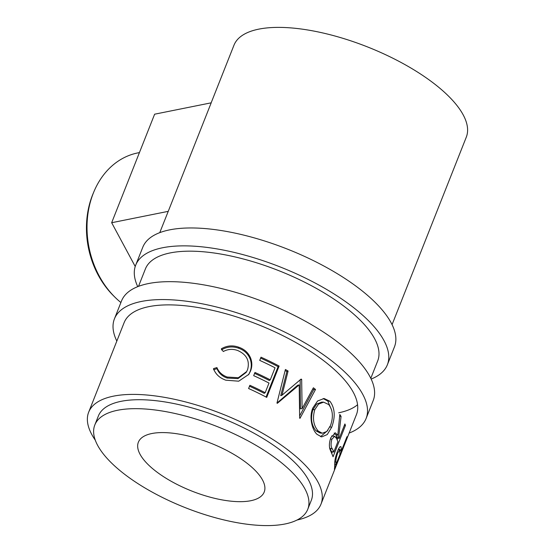 <?xml version="1.0" encoding="UTF-8"?>
<svg xmlns="http://www.w3.org/2000/svg" width="553" height="553" viewBox="0 0 553 553"><rect width="100%" height="100%" fill="white"/><g stroke="black" fill="none" stroke-linecap="round" stroke-linejoin="round"><path stroke-width="0.83" d="M349.137 433.061A135.34 51.491 -158.4 0 0 366.107 418.483L373.192 400.579A135.34 51.491 -158.4 0 0 298.641 317.616A135.34 51.491 -158.4 0 0 148.411 283.565A135.34 51.491 -158.4 0 0 121.529 300.936L114.436 318.839A135.34 51.491 -158.4 0 0 116.828 341.083M366.107 418.483A135.34 51.491 -158.4 0 0 291.549 335.519A135.34 51.491 -158.4 0 0 141.326 301.468A135.34 51.491 -158.4 0 0 114.436 318.839M297.051 520.02A124.93 47.53 -158.4 0 0 320.982 504.163L356.422 414.653A124.93 47.53 -158.4 0 0 287.608 338.07A124.93 47.53 -158.4 0 0 148.937 306.632A124.93 47.53 -158.4 0 0 124.114 322.675L88.674 412.185A124.93 47.53 -158.4 0 0 95.268 440.133M338.692 412.787A124.93 47.53 -158.4 0 0 357.563 404.748M115.038 297.286L113.6 295.862A80.683 64.355 -101.4 0 1 92.524 195.05A80.683 64.355 -101.4 0 1 93.063 193.723L93.844 191.85A83.282 66.436 78.6 0 0 93.291 193.218A83.282 66.436 78.6 0 0 115.038 297.286A83.282 66.436 78.6 0 0 120.9 302.526M139.432 152.587L137.766 152.918A83.282 66.436 78.6 0 0 93.844 191.85M392.07 324.625L466.297 137.151A124.93 47.53 -158.4 0 0 397.476 60.574A124.93 47.53 -158.4 0 0 258.804 29.136A124.93 47.53 -158.4 0 0 233.988 45.173L211.156 102.83M371.153 379.061A135.34 51.491 -158.4 0 0 387.37 364.773L394.455 346.869A135.34 51.491 -158.4 0 0 319.904 263.912A135.34 51.491 -158.4 0 0 169.681 229.854A135.34 51.491 -158.4 0 0 142.792 247.226L135.699 265.129A135.34 51.491 -158.4 0 0 137.745 286.648M387.37 364.773A135.34 51.491 -158.4 0 0 312.818 281.809A135.34 51.491 -158.4 0 0 162.589 247.758A135.34 51.491 -158.4 0 0 135.699 265.129M250.758 500.728A67.666 25.749 21.6 0 1 175.647 483.695A67.666 25.749 21.6 0 1 138.368 442.22A67.666 25.749 21.6 0 1 151.812 433.531A67.666 25.749 21.6 0 1 226.924 450.557A67.666 25.749 21.6 0 1 264.203 492.039A67.666 25.749 21.6 0 1 250.758 500.728M307.758 509.285L311.304 500.334A114.519 43.569 -158.4 0 0 248.221 430.137A114.519 43.569 -158.4 0 0 121.107 401.319A114.519 43.569 -158.4 0 0 98.358 416.022L94.812 424.974A114.519 43.569 -158.4 0 0 157.895 495.17A114.519 43.569 -158.4 0 0 285.009 523.988A114.519 43.569 -158.4 0 0 307.758 509.285A114.519 43.569 -158.4 0 0 244.675 439.089A114.519 43.569 -158.4 0 0 117.561 410.271A114.519 43.569 -158.4 0 0 94.812 424.974M341.339 450.114A124.93 47.53 -158.4 0 1 341.256 451.137L346.98 436.676A124.93 47.53 -158.4 0 1 346.8 437.935L334.392 469.269A124.93 47.53 -158.4 0 0 334.683 466.476L334.724 462.598C334.911 459.474 335.789 455.831 337.344 451.677C339.072 447.55 340.295 445.939 341.028 446.838L341.339 450.114L338.892 449.278L338.92 448.303M340.738 446.589L340.358 446.63M338.678 437.195A124.93 47.53 -158.4 0 1 339.183 438.411L344.906 423.957A124.93 47.53 -158.4 0 1 345.459 425.437L333.058 456.771A124.93 47.53 -158.4 0 0 331.717 453.432L329.899 449.119C329 445.746 329.325 441.916 330.867 437.623L335.408 432.812L337.807 435.315L339.805 414.446A124.93 47.53 -158.4 0 1 341.063 416.409L338.678 437.195L336.286 436.628L336.521 435.024M317.014 434.34C311.795 429.529 308.996 416.672 312.825 407.996L317.595 400.994L324.113 398.513L329.906 401.25C334.938 408.01 335.54 416.672 331.717 427.22L327.238 434.561L321.687 436.911L317.014 434.34M301.668 379.434A124.93 47.53 -158.4 0 0 301.115 379.068L281.995 395.229L288.099 371.028A124.93 47.53 -158.4 0 0 285.403 369.487L276.963 403.096A124.93 47.53 -158.4 0 1 277.343 403.317L299.187 384.888L299.657 418.116A124.93 47.53 -158.4 0 1 299.968 418.358L315.521 389.464A124.93 47.53 -158.4 0 0 313.378 387.791L302.104 408.626L301.668 379.434L300.161 379.766L300.41 408.826L302.104 408.626M266.719 397.386A124.93 47.53 -158.4 0 0 248.601 388.517L249.873 385.303A124.93 47.53 -158.4 0 1 265.184 392.699L269 383.063A124.93 47.53 -158.4 0 0 253.689 375.667L254.961 372.452A124.93 47.53 -158.4 0 1 270.272 379.849L275.048 367.8A124.93 47.53 -158.4 0 0 259.73 360.397L261.002 357.19A124.93 47.53 -158.4 0 1 279.12 366.051L266.719 397.386M213.493 368.623L216.921 367.579C218.788 372.1 222.244 375.259 227.297 377.056L238.35 377.72L246.659 371.54L247.564 369.66C249.963 360.839 246.638 354.445 237.583 350.464C232.633 348.736 227.864 349.081 223.288 351.514L221.338 348.805C226.868 345.57 232.702 345.044 238.834 347.243C244.502 349.213 248.442 352.855 250.654 358.178C252.258 362.616 252.203 366.943 250.474 371.153L248.815 374.374L238.716 381.19L225.831 380.194C219.645 378.01 215.532 374.153 213.493 368.623M138.499 286.357L145.384 268.965A124.93 47.53 21.6 0 1 170.2 252.921A124.93 47.53 21.6 0 1 308.871 284.36A124.93 47.53 21.6 0 1 377.692 360.943L370.8 378.335M320.982 504.163A124.93 47.53 -158.4 0 0 252.168 427.587A124.93 47.53 -158.4 0 0 113.496 396.148A124.93 47.53 -158.4 0 0 88.674 412.185M216.921 367.579L216.99 368.657C218.788 373.151 222.161 376.282 227.11 378.045L237.928 378.632L246.133 372.445L246.659 371.54M227.297 377.056L227.11 378.045M221.463 349.897C226.917 346.634 232.647 346.081 238.647 348.238C244.198 350.16 248.048 353.761 250.177 359.056C251.726 363.466 251.636 367.78 249.915 371.996L248.511 374.81M238.834 347.243L238.647 348.238M250.654 358.178L250.177 359.056M250.474 371.153L249.915 371.996M213.617 369.715L216.99 368.657M265.184 392.699L264.21 393.342A122.324 46.542 -158.4 0 0 249.507 386.229M270.272 379.849L269.304 380.492A122.324 46.542 -158.4 0 0 254.594 373.379M279.12 366.051L278.09 366.667A122.324 46.542 -158.4 0 0 260.636 358.116M278.09 366.667L266.069 397.04M288.099 371.028L286.883 371.54L280.724 395.706L281.995 395.229M286.883 371.54A122.324 46.542 -158.4 0 0 285.141 370.538M276.97 403.068L297.687 385.227L299.187 384.888M299.657 415.897L313.731 389.589L315.521 389.464M313.731 389.589A122.324 46.542 -158.4 0 0 312.804 388.863M323.159 398.554L327.825 401.119L331.765 410.423M329.906 401.25L327.825 401.119M331.717 427.22L329.457 426.888M327.791 430.434L320.553 436.676M323.609 402.162L321.715 402.114L316.662 404.07L312.88 409.704C310.385 418.379 311.47 425.444 316.122 430.905L320.021 432.999L322.247 433.227L326.83 431.471L330.48 425.616C333.48 417.038 332.885 410.008 328.703 404.533L323.609 402.162L318.535 404.105L314.781 409.669C312.307 418.358 313.447 425.478 318.203 431.043L322.247 433.227M312.88 409.704L314.781 409.669M316.122 430.905L318.203 431.043M334.199 432.992L335.429 434.782L337.807 435.315M341.063 416.409L339.687 416.153M339.183 438.411L336.784 437.824A122.324 46.542 -158.4 0 0 336.286 436.628M345.459 425.437L344.422 425.174M337.8 438.073L337.136 439.753M332.388 451.732L331.717 453.432M329.547 447.432L329.996 448.379A122.324 46.542 -158.4 0 1 331.371 451.476L333.777 452.071L337.911 441.626L336.556 438.494L334.669 436.296L331.627 435.944M334.669 436.296L331.883 439.22L330.39 438.944M333.777 452.071A124.93 47.53 -158.4 0 0 332.367 448.905L329.996 448.379M331.883 439.22C330.673 443.769 330.832 447.004 332.367 448.905M338.865 449.7A122.324 46.542 -158.4 0 0 338.892 449.278M341.256 451.137L340.054 450.716M334.703 464.389L335.851 464.796L339.984 454.352L339.708 449.962L337.641 453.08L336.895 452.859M335.851 464.796A124.93 47.53 -158.4 0 0 335.968 462.135L334.793 461.755M337.641 453.08C336.183 457.538 335.63 460.552 335.968 462.135M111.665 222.721L168.236 211.35L211.205 102.823L154.633 114.194L111.665 222.721L135.222 266.484M168.236 211.35L159.762 232.647M339.708 449.962L338.277 449.52"/></g></svg>
